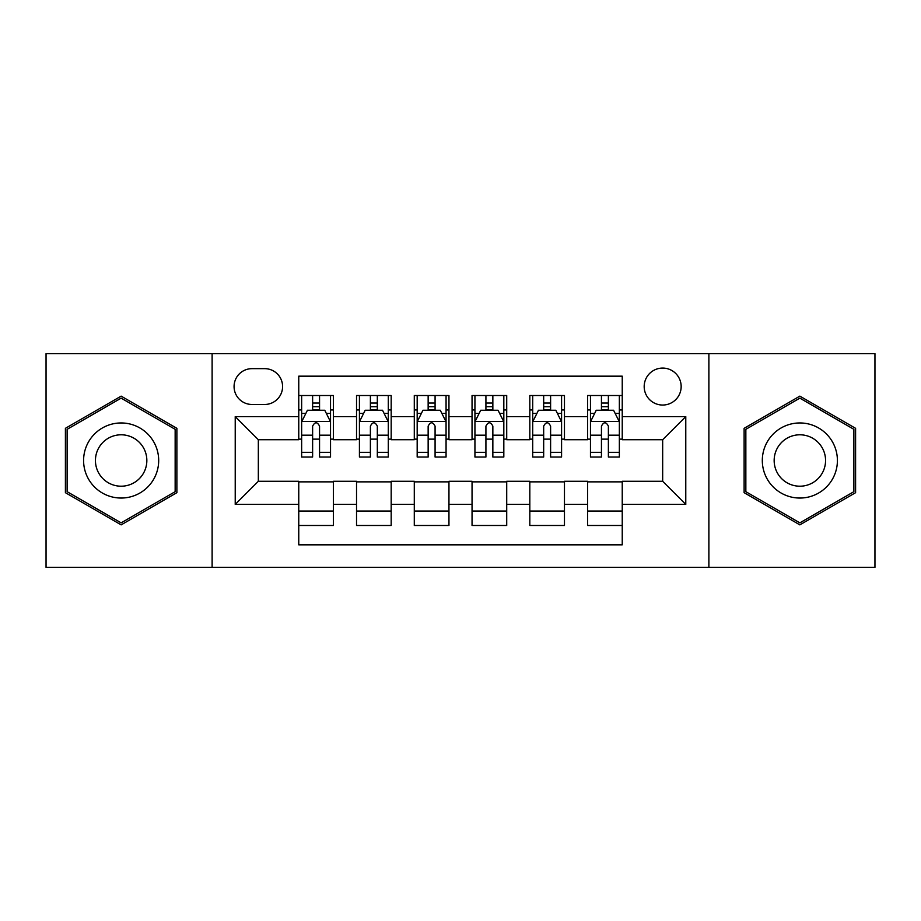 <?xml version="1.0" encoding="UTF-8"?>
<svg xmlns="http://www.w3.org/2000/svg" width="921" height="921" viewBox="0 0 921 921"><rect width="100%" height="100%" fill="white"/><g stroke="black" fill="none" stroke-linecap="round" stroke-linejoin="round"><path stroke-width="1.38" d="M662.671 368.078A18.489 18.489 0 0 0 644.182 386.567A18.489 18.489 0 0 0 662.671 405.044A18.489 18.489 0 0 0 681.16 386.567A18.489 18.489 0 0 0 662.671 368.078M708.882 567.359L874.95 567.359L874.95 353.641L708.882 353.641L708.882 567.359L212.118 567.359L212.118 353.641L46.05 353.641L46.05 567.359L212.118 567.359M622.239 395.512L587.575 395.512L587.575 416.603L564.469 416.603L564.469 439.708L587.575 439.708L587.575 416.603M564.469 416.603L564.469 395.512L529.817 395.512L529.817 416.603L506.711 416.603L506.711 439.708L529.817 439.708L529.817 416.603M506.711 416.603L506.711 395.512L472.047 395.512L472.047 416.603L448.953 416.603L448.953 439.708L472.047 439.708L472.047 416.603M448.953 416.603L448.953 395.512L414.289 395.512L414.289 416.603L391.183 416.603L391.183 439.708L414.289 439.708L414.289 416.603M391.183 416.603L391.183 395.512L356.531 395.512L356.531 439.708L333.425 439.708L333.425 395.512L298.761 395.512M298.761 525.488L333.425 525.488L333.425 481.292L356.531 481.292L356.531 525.488L391.183 525.488L391.183 481.292L414.289 481.292L414.289 504.397L391.183 504.397M414.289 504.397L414.289 525.488L448.953 525.488L448.953 481.292L472.047 481.292L472.047 504.397L448.953 504.397M472.047 504.397L472.047 525.488L506.711 525.488L506.711 481.292L529.817 481.292L529.817 504.397L506.711 504.397M529.817 504.397L529.817 525.488L564.469 525.488L564.469 481.292L587.575 481.292L587.575 504.397L564.469 504.397M251.974 404.469L264.684 404.469A17.902 17.902 0 0 0 282.586 386.567A17.902 17.902 0 0 0 264.684 368.653L251.974 368.653A17.902 17.902 0 0 0 234.072 386.567A17.902 17.902 0 0 0 251.974 404.469M708.882 353.641L212.118 353.641M622.239 416.603L622.239 376.171L298.761 376.171L298.761 439.708L258.329 439.708L258.329 481.292L298.761 481.292L298.761 544.829L622.239 544.829L622.239 481.292L662.671 481.292L662.671 439.708L622.239 439.708L622.239 416.603L685.777 416.603L685.777 504.397L622.239 504.397M298.761 504.397L235.223 504.397L235.223 416.603L298.761 416.603M587.575 504.397L587.575 525.488L622.239 525.488M298.761 409.96L301.651 409.96M312.622 409.96L319.552 409.96M330.535 409.96L333.425 409.96M298.761 439.133L301.651 439.133M312.622 439.133L319.552 439.133M330.535 439.133L333.425 439.133M298.761 481.867L333.425 481.867M298.761 511.04L333.425 511.04M356.531 439.133L359.42 439.133M370.392 439.133L377.322 439.133M388.294 439.133L391.183 439.133M356.531 409.96L359.42 409.96M370.392 409.96L377.322 409.96M388.294 409.96L391.183 409.96M356.531 481.867L391.183 481.867M356.531 511.04L391.183 511.04M414.289 481.867L448.953 481.867M414.289 511.04L448.953 511.04M414.289 409.96L417.178 409.96M428.15 409.96L435.08 409.96M446.063 409.96L448.953 409.96M414.289 439.133L417.178 439.133M428.15 439.133L435.08 439.133M446.063 439.133L448.953 439.133M472.047 481.867L506.711 481.867M472.047 511.04L506.711 511.04M472.047 409.96L474.937 409.96M485.92 409.96L492.85 409.96M503.822 409.96L506.711 409.96M472.047 439.133L474.937 439.133M485.92 439.133L492.85 439.133M503.822 439.133L506.711 439.133M529.817 481.867L564.469 481.867M529.817 511.04L564.469 511.04M529.817 409.96L532.706 409.96M543.678 409.96L550.608 409.96M561.58 409.96L564.469 409.96M529.817 439.133L532.706 439.133M543.678 439.133L550.608 439.133M561.58 439.133L564.469 439.133M587.575 481.867L622.239 481.867M587.575 511.04L622.239 511.04M587.575 409.96L590.465 409.96M601.448 409.96L608.378 409.96M619.349 409.96L622.239 409.96M587.575 439.133L590.465 439.133M601.448 439.133L608.378 439.133M619.349 439.133L622.239 439.133M258.329 439.708L235.223 416.603M258.329 481.292L235.223 504.397M685.777 416.603L662.671 439.708M685.777 504.397L662.671 481.292M121.146 524.866L176.878 492.677L176.878 428.323L121.146 396.134L65.403 428.323L65.403 492.677L121.146 524.866M855.597 428.323L799.854 396.134L744.122 428.323L744.122 492.677L799.854 524.866L855.597 492.677L855.597 428.323M319.552 403.03L312.622 403.03M330.535 452.326L319.552 452.326L319.552 457.035L330.535 457.035L330.535 421.795L324.756 410.248L307.43 410.248L301.651 421.795L301.651 457.035L312.622 457.035L312.622 452.326L301.651 452.326M301.651 421.795L301.651 395.512M330.535 421.795L330.535 395.512M312.622 410.248L312.622 395.512M319.552 395.512L319.552 410.248M319.552 452.326L319.552 426.135C317.25 421.68 314.936 421.68 312.622 426.135L312.622 452.326M121.146 422.958A37.542 37.542 0 0 0 83.592 460.5A37.542 37.542 0 0 0 121.146 498.042A37.542 37.542 0 0 0 158.688 460.5A37.542 37.542 0 0 0 121.146 422.958M121.146 434.793A25.707 25.707 0 0 0 95.439 460.5A25.707 25.707 0 0 0 121.146 486.207A25.707 25.707 0 0 0 146.842 460.5A25.707 25.707 0 0 0 121.146 434.793M175.151 491.687L121.146 522.863L67.129 491.687L67.129 429.313L121.146 398.137L175.151 429.313L175.151 491.687M767.343 441.723A37.542 37.542 0 0 0 781.089 493.011A37.542 37.542 0 0 0 832.377 479.277A37.542 37.542 0 0 0 818.631 427.989A37.542 37.542 0 0 0 767.343 441.723M777.6 447.652A25.707 25.707 0 0 0 787.006 482.765A25.707 25.707 0 0 0 822.119 473.348A25.707 25.707 0 0 0 812.713 438.235A25.707 25.707 0 0 0 777.6 447.652M853.871 429.313L853.871 491.687L799.854 522.863L745.849 491.687L745.849 429.313L799.854 398.137L853.871 429.313M377.322 403.03L370.392 403.03M388.294 452.326L377.322 452.326L377.322 457.035L388.294 457.035L388.294 421.795L382.514 410.248L365.188 410.248L359.42 421.795L359.42 457.035L370.392 457.035L370.392 452.326L359.42 452.326M359.42 421.795L359.42 395.512M388.294 421.795L388.294 395.512M370.392 410.248L370.392 395.512M377.322 395.512L377.322 410.248M377.322 452.326L377.322 426.135C375.008 421.68 372.706 421.68 370.392 426.135L370.392 452.326M435.08 403.03L428.15 403.03M446.063 452.326L435.08 452.326L435.08 457.035L446.063 457.035L446.063 421.795L440.284 410.248L422.958 410.248L417.178 421.795L417.178 457.035L428.15 457.035L428.15 452.326L417.178 452.326M417.178 421.795L417.178 395.512M446.063 421.795L446.063 395.512M428.15 410.248L428.15 395.512M435.08 395.512L435.08 410.248M435.08 452.326L435.08 426.135C432.778 421.68 430.464 421.68 428.15 426.135L428.15 452.326M492.85 403.03L485.92 403.03M503.822 452.326L492.85 452.326L492.85 457.035L503.822 457.035L503.822 421.795L498.042 410.248L480.716 410.248L474.937 421.795L474.937 457.035L485.92 457.035L485.92 452.326L474.937 452.326M474.937 421.795L474.937 395.512M503.822 421.795L503.822 395.512M485.92 410.248L485.92 395.512M492.85 395.512L492.85 410.248M492.85 452.326L492.85 426.135C490.536 421.68 488.234 421.68 485.92 426.135L485.92 452.326M550.608 403.03L543.678 403.03M561.58 452.326L550.608 452.326L550.608 457.035L561.58 457.035L561.58 421.795L555.812 410.248L538.486 410.248L532.706 421.795L532.706 457.035L543.678 457.035L543.678 452.326L532.706 452.326M532.706 421.795L532.706 395.512M561.58 421.795L561.58 395.512M543.678 410.248L543.678 395.512M550.608 395.512L550.608 410.248M550.608 452.326L550.608 426.135C548.306 421.68 545.992 421.68 543.678 426.135L543.678 452.326M608.378 403.03L601.448 403.03M619.349 452.326L608.378 452.326L608.378 457.035L619.349 457.035L619.349 421.795L613.57 410.248L596.244 410.248L590.465 421.795L590.465 457.035L601.448 457.035L601.448 452.326L590.465 452.326M590.465 421.795L590.465 395.512M619.349 421.795L619.349 395.512M601.448 410.248L601.448 395.512M608.378 395.512L608.378 410.248M608.378 452.326L608.378 426.135C606.064 421.68 603.75 421.68 601.448 426.135L601.448 452.326M356.531 504.397L333.425 504.397M356.531 416.603L333.425 416.603M330.386 421.507L301.8 421.507M301.651 413.425L305.841 413.425M326.345 413.425L330.535 413.425M312.622 435.184L301.651 435.184M330.535 435.184L319.552 435.184M319.552 406.702L312.622 406.702M388.155 421.507L359.558 421.507M359.42 413.425L363.599 413.425M384.115 413.425L388.294 413.425M370.392 435.184L359.42 435.184M388.294 435.184L377.322 435.184M377.322 406.702L370.392 406.702M445.914 421.507L417.317 421.507M417.178 413.425L421.369 413.425M441.873 413.425L446.063 413.425M428.15 435.184L417.178 435.184M446.063 435.184L435.08 435.184M435.08 406.702L428.15 406.702M503.683 421.507L475.086 421.507M474.937 413.425L479.127 413.425M499.631 413.425L503.822 413.425M485.92 435.184L474.937 435.184M503.822 435.184L492.85 435.184M492.85 406.702L485.92 406.702M561.442 421.507L532.845 421.507M532.706 413.425L536.885 413.425M557.401 413.425L561.58 413.425M543.678 435.184L532.706 435.184M561.58 435.184L550.608 435.184M550.608 406.702L543.678 406.702M619.2 421.507L590.614 421.507M590.465 413.425L594.655 413.425M615.159 413.425L619.349 413.425M601.448 435.184L590.465 435.184M619.349 435.184L608.378 435.184M608.378 406.702L601.448 406.702"/></g></svg>
